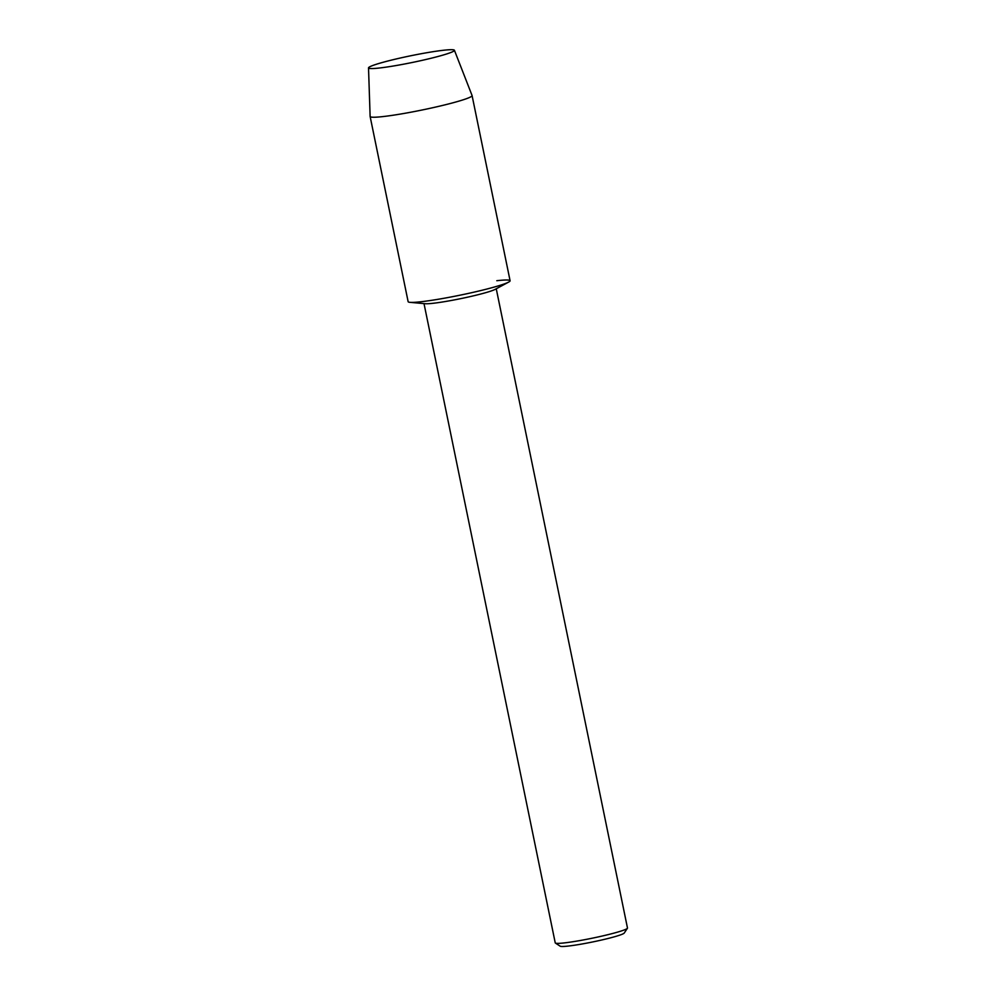 <?xml version="1.0" encoding="UTF-8"?>
<svg xmlns="http://www.w3.org/2000/svg" width="996" height="996" viewBox="0 0 996 996"><rect width="100%" height="100%" fill="white"/><g stroke="black" fill="none" stroke-linecap="round" stroke-linejoin="round"><path stroke-width="1.49" d="M425.728 52.913A43.849 3.436 -11.6 0 0 383.373 62.2A43.849 3.436 -11.6 0 0 369.329 68.4A43.849 3.436 -11.6 0 0 397.23 65.35A43.849 3.436 -11.6 0 0 453.865 51.045A43.849 3.436 -11.6 0 0 425.728 52.913A43.849 3.436 -11.6 0 0 368.52 67.89A43.849 3.436 -11.6 0 0 369.329 68.4A43.849 3.436 -11.6 0 0 397.23 65.35A43.849 3.436 -11.6 0 0 453.865 51.045A43.849 3.436 -11.6 0 0 454.413 50.261A43.849 3.436 -11.6 0 0 425.728 52.913M368.52 67.89L370.126 116.445A52.041 4.084 -11.6 0 0 370.126 116.495L408.136 301.676A52.041 4.084 -11.6 0 0 442.199 298.588A52.041 4.084 -11.6 0 1 409.991 302.336L425.255 303.718A36.877 2.888 -11.6 0 0 448.076 301.053A36.877 2.888 -11.6 0 0 495.161 289.363L508.645 282.092A52.041 4.084 -11.6 0 0 496.805 280.71M424.01 303.606L555.233 942.839A36.877 2.888 -11.6 0 0 555.382 943.05A36.877 2.888 -11.6 0 0 579.373 940.66A36.877 2.888 -11.6 0 0 627.418 928.26A36.877 2.888 -11.6 0 0 627.48 928.011L496.257 288.778M555.382 943.05L560.2 946.2A32.781 2.577 -11.6 0 0 581.515 944.084A32.781 2.577 -11.6 0 0 624.231 933.053L627.418 928.26M370.126 116.495A52.041 4.084 -11.6 0 0 404.189 113.419A52.041 4.084 -11.6 0 0 472.079 95.566L510.089 280.748A52.041 4.084 -11.6 0 1 442.199 298.588A52.041 4.084 -11.6 0 0 508.645 282.092M472.079 95.566A52.041 4.084 -11.6 0 0 472.067 95.516L454.413 50.261"/></g></svg>
